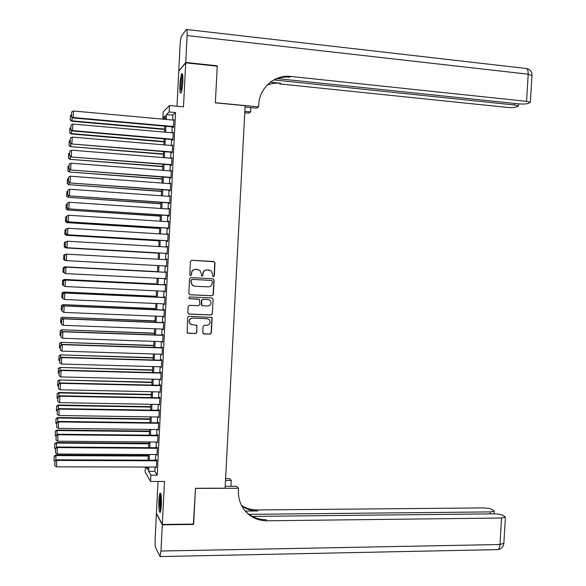 <?xml version="1.0" encoding="UTF-8"?>
<svg xmlns="http://www.w3.org/2000/svg" width="586" height="586" viewBox="0 0 586 586"><rect width="100%" height="100%" fill="white"/><g stroke="black" fill="none" stroke-linecap="round" stroke-linejoin="round"><path stroke-width="0.88" d="M213.414 276.76L214.315 275.94L214.989 262.814L213.839 261.51L191.747 260.279L190.45 261.459L189.776 274.673L190.596 275.588L191.505 274.761L191.593 273.054C191.952 270.651 193.336 269.399 195.739 269.289L199.855 270.263L201.313 273.559L201.533 275.977L202.038 276.174L202.939 275.354L203.027 273.647C203.393 271.259 204.763 270.007 207.151 269.897L211.194 270.827L212.689 274.153L212.601 275.852L213.414 276.76M213.253 276.739L214.088 275.918L214.762 262.806L214.278 261.752L191.622 260.279M190.443 275.567L191.3 274.739L191.593 273.054M201.884 276.153L202.727 275.332L203.027 273.647M161.377 504.993C161.582 496.928 161.143 492.965 160.059 493.097C159.495 494.064 159.099 496.547 158.872 500.532C158.66 508.531 159.099 512.501 160.19 512.42C160.747 511.468 161.143 508.992 161.377 504.993M182.81 81.798C183.022 75.748 182.678 73.038 181.785 73.66C180.891 75.389 180.261 79.154 179.895 84.97C179.682 90.991 180.019 93.709 180.92 93.108C181.806 91.416 182.436 87.651 182.81 81.798M202.749 332.636L203.913 333.917L210.074 334.137L211.363 332.951L212.11 318.418L211.722 317.451L188.89 316.228L187.586 317.414L187.176 332.958L195.519 333.61L196.808 332.416L196.771 325.237L192.245 324.747L190.069 323.787C188.406 320.798 189.241 318.909 192.589 318.117L207.114 318.711L209.187 319.575C210.953 322.564 210.147 324.468 206.777 325.311L204.36 325.215L203.071 326.402L202.749 332.636M155.063 467.049L154.851 471.334L157.216 475.173L150.866 475.173L150.543 481.48L145.123 471.972L145.372 467.027M165.215 118.321L162.871 118.108L163.186 111.948L169.471 105.509L183.491 106.842L185.725 62.849L217.245 66.196L215.355 102.828L245.131 105.707L225.09 488.182L195.482 488.277L193.636 524.074L162.315 524.463L164.498 481.465L150.543 481.48M169.471 105.509L169.142 111.948L166.534 114.512L166.285 119.463M157.216 475.173L175.529 112.541L169.142 111.948M212.059 295.791L213.348 294.619L214.102 280.049L212.945 278.753L190.86 277.625L189.564 278.804L188.817 293.461L189.981 294.765L212.059 295.791L213.121 294.575L213.875 280.02L212.908 278.753M213.106 299.241L212.352 313.796L211.07 314.975L189 314.059L187.828 312.763L188.15 306.5L189.446 305.313L198.427 305.709L199.716 304.522L199.526 299.395L189.417 298.655L188.868 298.428L189.505 296.919L211.949 297.952L213.106 299.241L212.352 313.796M158.022 481.472L156.418 513.19L162.315 524.463M185.725 62.849L178.759 71.082L176.987 106.22M173.112 126.906L173.082 127.543L173.529 127.155L173.917 119.515L173.456 120.115M172.474 139.593L172.438 140.23L172.892 139.886L173.273 132.246L172.811 132.846M171.83 152.272L171.801 152.909L172.247 152.602L172.628 144.969L172.174 145.57M171.193 164.944L171.163 165.574L171.603 165.303L171.991 157.685L171.53 158.286M170.555 177.602L170.526 178.239L170.966 178.005L171.346 170.387L170.892 170.987M169.918 190.26L169.881 190.89L170.321 190.699L170.709 183.081L170.248 183.689M169.281 202.903L169.244 203.532L169.684 203.379L170.065 195.768L169.61 196.376M168.643 215.538L168.607 216.168L169.046 216.051L169.427 208.448L168.966 209.055M168.006 228.166L167.97 228.796L168.409 228.716L168.79 221.12L168.329 221.72M167.369 240.78L167.332 241.417L167.764 241.373L168.153 233.777L167.691 234.385M166.732 253.394L167.127 254.016L167.508 246.428L167.054 247.036M166.094 266L166.49 266.652L166.871 259.071L166.417 259.679M165.457 278.628L165.853 279.28L166.234 271.706L165.779 272.292M164.82 291.249L165.215 291.901L165.596 284.335L165.171 284.247L165.142 284.877M164.183 303.863L164.578 304.515L164.959 296.948L164.541 296.831L164.505 297.461M163.545 316.469L163.941 317.121L164.329 309.555L163.904 309.401L163.875 310.031M162.915 329.068L163.311 329.713L163.692 322.161L163.274 321.963L163.238 322.593M162.278 341.653L162.674 342.297L163.055 334.745L162.637 334.518L162.608 335.141M161.641 354.237L162.036 354.874L162.417 347.33L162.007 347.059L161.97 347.688M161.011 366.807L161.406 367.444L161.787 359.907L161.37 359.599L161.34 360.222M160.374 379.369L160.769 380.006L161.15 372.469L160.74 372.125L160.711 372.755M159.744 391.917L160.139 392.554L160.52 385.024L160.11 384.643L160.081 385.273M159.106 404.465L159.502 405.094L159.883 397.572L159.48 397.154L159.443 397.784M158.476 416.998L158.872 417.628L159.253 410.112L158.85 409.658L158.813 410.281M157.846 429.523L158.242 430.153L158.616 422.645L158.22 422.154L158.183 422.777M157.216 442.042L157.605 442.672L157.986 435.164L157.59 434.636L157.553 435.259M156.579 454.553L156.975 455.183L157.356 447.675L156.96 447.111L156.923 447.741M175.529 112.541L172.811 115.09L172.562 120.035M172.225 126.825L171.925 132.766M171.581 139.519L171.28 145.496M170.944 152.199L170.636 158.213M170.306 164.871L169.999 170.922M169.662 177.536L169.361 183.616M169.024 190.194L168.717 196.31M168.387 202.844L168.079 208.99M167.75 215.48L167.442 221.662M167.113 228.108L166.798 234.327M166.475 240.729L166.16 246.984M165.845 253.342L165.523 259.635M165.208 265.949L164.886 272.248M164.571 278.584L164.256 284.833M163.934 291.213L163.619 297.417M163.296 303.826L162.981 309.994M162.659 316.433L162.351 322.556M162.022 329.032L161.721 335.111M161.392 341.623L161.084 347.659M160.754 354.208L160.454 360.2M160.125 366.777L159.824 372.733M159.487 379.347L159.187 385.251M158.857 391.902L158.557 397.762M158.22 404.45L157.927 410.266M157.59 416.983L157.297 422.762M156.96 429.516L156.667 435.252M156.323 442.034L156.037 447.733M155.693 454.546L155.407 460.2M156.726 460.208L56.703 459.805L56.505 466.83L156.374 467.057L155.949 467.057L156.345 467.679L156.726 460.178L156.33 459.585L156.294 460.208M148.815 467.042L148.602 471.327L150.866 475.173M165.948 126.261L165.648 132.216M165.303 138.977L165.003 144.962M164.666 151.679L164.366 157.7M164.029 164.373L163.728 170.431M163.391 177.06L163.084 183.147M162.754 189.732L162.447 195.863M162.117 202.404L161.809 208.565M161.48 215.062L161.172 221.259M160.85 227.712L160.535 233.939M160.212 240.355L159.897 246.618M159.575 252.984L159.26 259.283M158.938 265.619L158.623 271.919M158.308 278.269L157.993 284.532M157.671 290.912L157.356 297.131M157.033 303.555L156.726 309.723M156.403 316.184L156.088 322.307M155.766 328.797L155.458 334.884M155.129 341.411L154.829 347.454M154.499 354.01L154.199 360.016M153.869 366.602L153.569 372.564M153.232 379.186L152.939 385.105M152.602 391.763L152.309 397.638M151.972 404.333L151.679 410.163M151.342 416.888L151.049 422.682M150.705 429.443L150.419 435.186M150.075 441.983L149.789 447.689M149.445 454.516L149.166 460.178M165.164 119.361L165.347 115.676L162.871 118.108M146.075 467.035L147.577 469.584L147.701 467.035M148.046 460.171L148.331 454.509M148.676 447.675L148.961 441.976M149.305 435.178L149.591 429.428M149.928 422.667L150.221 416.873M150.558 410.149L150.851 404.311M151.188 397.616L151.481 391.741M151.818 385.083L152.118 379.164M152.448 372.535L152.748 366.572M153.078 359.98L153.378 353.981M153.708 347.417L154.015 341.374M154.338 334.848L154.645 328.761M154.975 322.271L155.283 316.132M155.605 309.679L155.913 303.504M156.235 297.08L156.55 290.861M156.872 284.474L157.187 278.211M157.502 271.86L157.824 265.553M158.139 259.224L158.454 252.925M158.777 246.552L159.092 240.289M159.414 233.873L159.729 227.639M160.051 221.186L160.359 214.989M160.689 208.484L160.996 202.324M161.326 195.783L161.633 189.652M161.963 183.066L162.271 176.972M162.608 170.343L162.908 164.285M163.245 157.612L163.545 151.584M163.882 144.867L164.183 138.882M164.527 132.121L164.82 126.166M172.811 115.09L166.534 114.512M154.851 471.334L148.602 471.327M173.463 119.925L173.896 119.962M172.826 132.619L173.251 132.656M172.181 145.299L172.614 145.335M171.544 157.978L171.976 158.008M170.907 170.643L171.332 170.673M170.27 183.301L170.694 183.33M169.632 195.951L170.057 195.98M168.995 208.587L169.42 208.616M168.358 221.222L168.783 221.252M167.721 233.843L168.145 233.873M167.083 246.457L167.508 246.486M166.065 266.623L166.49 266.645M166.446 259.063L166.871 259.085M165.428 279.214L165.853 279.236M164.791 291.799L165.223 291.821M164.161 304.376L164.585 304.39M163.523 316.938L163.955 316.96M162.893 329.493L163.318 329.515M162.256 342.048L162.688 342.063M161.626 354.589L162.051 354.596M160.996 367.114L161.421 367.129M160.359 379.64L160.791 379.647M159.729 392.151L160.154 392.166M159.099 404.662L159.524 404.67M158.469 417.159L158.894 417.159M157.839 429.648L158.264 429.648M157.209 442.122L157.634 442.13M156.579 454.597L157.004 454.597M202.815 273.633C203.174 271.237 204.551 269.992 206.931 269.875L208.77 269.978M191.388 273.032C191.754 270.637 193.131 269.384 195.534 269.267L197.372 269.37M189.666 294.707L211.839 295.747M212.322 281.324L211.509 280.416L192.127 279.434L191.219 280.262L191.131 282.064L192.464 285.25L194.867 286.224L208.118 286.876C210.499 286.752 211.868 285.499 212.227 283.111L212.322 281.324M194.288 286.158L192.267 285.214L190.926 282.027L191.021 280.233L191.93 279.405L211.29 280.386M188.553 313.957L210.843 314.909L212.125 313.73M198.888 299.094L189.417 298.655M207.708 306.112C211.128 305.247 211.905 303.314 210.037 300.31L208.045 299.505L202.939 299.278L201.65 300.457L201.833 305.57L207.708 306.112M208.521 299.563L208.045 299.505M202.221 305.811L201.225 304.544L201.438 300.406L202.727 299.226L207.825 299.453M212.879 299.19L212.037 297.959M207.898 318.835L207.114 318.711M191.058 324.468L189.871 323.706C188.209 320.718 189.044 318.835 192.384 318.044L206.895 318.638M187.447 333.17L195.314 333.515L196.603 332.328L196.925 326.087L196.259 324.937M203.379 333.771L209.854 334.049L211.136 332.863L211.89 318.345L211.165 317.158M164.681 129.066L71.953 120.841L71.807 121.243L164.659 129.469M72.122 117.266L71.953 120.841L70.269 119.859L70.481 115.398L70.269 119.859M71.47 114.878L70.481 115.398M70.21 120.02L71.807 121.243M173.566 126.517L73.169 117.53L73.016 117.954L173.544 126.942M173.881 120.152L73.484 110.996L73.169 117.53L71.441 116.526L71.66 111.955L71.441 116.526M73.016 117.954L71.382 116.695M71.66 111.955L73.484 110.996M181.455 91.834L181.03 88.889C181.015 82.531 181.579 77.931 182.707 75.089M182.854 76.876L181.865 90.112M182.546 74.239C181.36 77.982 180.796 83.124 180.84 89.68M160.689 511.029L159.956 505.191C159.927 499.873 160.271 496.305 160.996 494.474M161.245 496.239L160.659 505.007L160.996 509.249M160.798 493.654C160.073 496.137 159.736 500.1 159.788 505.55L160.454 511.849M185.74 62.46L217.267 65.808L215.362 102.704L258.624 106.886L258.741 104.74C259.283 87.863 274.673 74.378 290.729 76.451L526.565 101.341L528.191 74.195L187.11 35.563L185.74 62.46L179.052 70.745M244.831 111.391L250.625 111.941L250.852 107.59M250.625 111.941L248.757 113.127L244.758 112.746M258.624 106.886L256.624 108.146L245.058 107.033M274.065 79.938L514.655 105.004L518.427 106L516.141 107.077C513.878 107.612 510.794 107.714 506.897 107.385L279.595 83.908L280.635 83.212L270.366 82.15M187.11 35.563C187.271 30.985 187.007 28.956 186.319 29.461L181.557 36.046C180.862 37.423 180.371 40.397 180.078 44.968L178.781 70.716M277.244 78.612L518.427 103.847C522.404 104.183 525.583 104.074 527.942 103.51L530.359 102.367L526.565 101.341M270.813 81.813C276.519 78.092 282.782 76.554 289.601 77.206L290.729 76.451M266.916 85.27C271.296 83.424 275.867 82.743 280.635 83.212M193.38 524.074L195.475 488.402L238.509 488.263L238.399 490.357C238.099 497.529 239.974 503.916 244.018 509.52C249.804 516.925 257.437 520.683 266.916 520.786L501.55 518.017L505.41 517.174L503.198 515.431C500.957 514.427 497.858 513.9 493.903 513.841L252.295 516.405M225.192 486.351L236.693 486.314L238.509 488.263M225.588 478.674L229.565 478.674L231.258 480.491L230.95 486.329M162.3 524.836L156.403 513.548L155.136 538.644C154.968 543.119 155.151 546.181 155.678 547.829L160.088 556.568L160.967 551.03L162.3 524.836L193.614 524.448M225.493 480.498L231.258 480.491M248.991 514.34L490.357 511.908L494.196 511.102L492.094 509.454C489.947 508.494 486.937 507.989 483.062 507.93L256.888 509.945C251.255 509.959 246.12 508.443 241.483 505.396M241.806 506.004C246.581 509.322 251.921 510.97 257.825 510.963L245.292 511.08M245.007 510.772C250.662 516.676 257.628 519.65 265.905 519.687L266.916 520.786M164.051 141.512L71.346 133.586L71.199 133.952L164.036 141.878M71.507 130.29L71.346 133.586L69.661 132.597L69.873 128.144L69.661 132.597M70.862 127.623L69.873 128.144M69.602 132.744L71.199 133.952M163.428 153.95L70.598 146.647L163.413 154.279M70.884 143.314L70.738 146.324L69.053 145.328L69.265 140.874L69.053 145.328M70.254 140.362L69.265 140.874M69.002 145.46L70.598 146.647M162.805 166.38L69.99 159.341L162.791 166.673M70.261 156.316L70.13 159.048L68.445 158.052L68.657 153.598L68.445 158.052M69.646 153.093L68.657 153.598M68.394 158.169L69.99 159.341M162.183 178.803L69.382 172.02L162.168 179.052M69.646 169.317L69.529 171.764L67.844 170.76L68.057 166.314L67.844 170.76M69.038 165.809L68.057 166.314M67.786 170.863L69.382 172.02M172.921 139.248L72.547 130.59L72.393 130.971L172.899 139.629M173.244 132.883L72.862 124.056L72.547 130.59L70.818 129.572L71.038 125.008L70.818 129.572M72.393 130.971L70.76 129.726M71.038 125.008L72.862 124.056M172.277 151.964L71.778 143.98L172.262 152.309M172.599 145.606L72.239 137.109L71.924 143.636L70.195 142.618L70.415 138.054L70.195 142.618M71.778 143.98L70.137 142.757M70.415 138.054L72.239 137.109M171.639 164.673L71.155 156.975L171.625 164.981M171.962 158.315L71.617 150.155L71.302 156.674L69.58 155.649L69.793 151.085L69.58 155.649M71.155 156.975L69.522 155.773M69.793 151.085L71.617 150.155M170.995 177.368L70.532 169.962L170.98 177.639M171.317 171.024L70.994 163.186L70.679 169.698L68.958 168.673L69.177 164.117L68.958 168.673M70.532 169.962L68.899 168.775M69.177 164.117L70.994 163.186M161.553 191.212L68.782 184.685L161.546 191.432M69.023 182.305L68.921 184.473L67.236 183.462L67.449 179.016L67.236 183.462M68.437 178.518L67.449 179.016M67.185 183.55L68.782 184.685M170.358 190.062L69.917 182.942L170.343 190.289M170.68 183.718L70.371 176.21L70.064 182.722L68.335 181.682L68.555 177.133L68.335 181.682M69.917 182.942L68.276 181.777M68.555 177.133L70.371 176.21M160.93 203.62L68.174 197.35L160.923 203.796M68.401 195.285L68.313 197.174L66.636 196.156L66.841 191.717L66.636 196.156M67.829 191.219L66.841 191.717M66.577 196.229L68.174 197.35M169.713 202.741L69.294 195.914L169.706 202.932M170.035 196.405L69.749 189.227L69.441 195.731L67.72 194.691L67.932 190.142L67.72 194.691M69.294 195.914L67.661 194.764M67.932 190.142L69.749 189.227M160.308 216.014L67.573 210L160.3 216.153M67.786 208.257L67.712 209.869L66.028 208.843L66.24 204.404L66.028 208.843M67.222 203.913L66.24 204.404M65.976 208.902L67.573 210M169.076 215.414L68.679 208.88L169.068 215.567M169.398 209.085L69.126 202.229L68.818 208.733L67.097 207.686L67.317 203.137L67.097 207.686M68.679 208.88L67.038 207.744M67.317 203.137L69.126 202.229M159.685 228.401L66.972 222.651L159.685 228.503M67.17 221.222L67.104 222.548L65.427 221.523L65.632 217.084L65.427 221.523M66.621 216.6L65.632 217.084M65.376 221.559L66.972 222.651M168.438 228.079L68.057 221.83L168.431 228.196M168.753 221.75L68.511 215.23L68.196 221.72L66.474 220.673L66.694 216.131L66.474 220.673M68.057 221.83L66.423 220.717M66.694 216.131L68.511 215.23M159.07 240.78L66.364 235.286L159.062 240.846M66.548 234.173L66.496 235.22L64.819 234.188L65.031 229.756L64.819 234.188M66.013 229.273L65.031 229.756M64.768 234.217L66.364 235.286M167.801 240.736L67.441 234.774L167.794 240.809M168.116 234.407L67.888 228.218L67.58 234.708L65.859 233.653L66.079 229.111L65.859 233.653M67.441 234.774L65.808 233.675M66.079 229.111L67.888 228.218M64.379 242.436L64.218 246.853L64.379 242.436L66.467 241.571M158.447 253.152L65.764 247.915L158.44 253.181M64.431 242.421L66.189 241.71M65.932 247.116L65.896 247.885L64.218 246.853M64.167 246.86L65.764 247.915M167.164 253.386L66.826 247.71L167.156 253.416M65.405 242.099L67.273 241.198L66.958 247.68L65.244 246.618L65.456 242.077L65.244 246.618M167.479 247.065L67.273 241.198L65.456 242.077M66.826 247.71L65.185 246.625M63.779 255.071L63.618 259.503L63.779 255.071L66.343 254.258M66.145 260.587L63.566 259.495M63.823 255.071L65.595 254.214L65.573 254.646M65.317 260.052L65.295 260.543L63.618 259.503M166.519 266.022L66.343 260.645L64.57 259.569L64.841 255.042L64.57 259.569M64.79 255.042L66.65 254.163L66.343 260.645L64.621 259.576M166.842 259.708L66.65 254.163L64.841 255.042M157.517 271.662L64.863 266.835L157.517 271.692M65.061 273.208L62.966 272.124L63.222 267.721L62.966 272.124M63.222 267.721L64.987 266.864L64.958 267.575M64.702 272.981L63.01 272.138M63.171 267.707L64.863 266.835M165.882 278.65L65.72 273.596L63.955 272.505L64.167 267.978L63.955 272.505M166.204 272.314L65.903 267.091L65.72 273.596L64.006 272.527M166.204 272.336L66.035 267.121L64.218 267.992M65.903 267.091L64.167 267.978M156.894 283.976L64.262 279.441L156.894 284.042M62.621 280.357L62.409 284.774L62.621 280.357L64.387 279.507L64.343 280.496M62.57 280.328L64.262 279.441M63.339 285.36L62.409 284.774M165.245 291.271L65.105 286.547L65.412 280.071L63.552 280.906L63.391 285.463L63.552 280.906M165.567 284.899L65.28 279.998M165.567 284.964L65.412 280.071L63.603 280.936M63.391 285.463L65.105 286.547M156.279 296.282L63.662 292.04L156.272 296.384M62.021 292.985L61.808 297.402L62.021 292.985L63.786 292.143L63.728 293.41M61.969 292.941L63.662 292.04M62.739 297.988L61.808 297.402M164.615 303.885L64.489 299.483L64.797 293.015L62.936 293.828L62.775 298.399L62.936 293.828M164.937 297.476L64.665 292.905M164.93 297.578L64.797 293.015L62.988 293.872M62.775 298.399L64.489 299.483M155.664 308.58L63.061 304.625L155.656 308.712M61.42 305.599L61.208 310.016L61.42 305.599L63.185 304.771L63.112 306.31M61.369 305.54L63.061 304.625M62.138 310.609L61.208 310.016M163.977 316.491L63.874 312.411L64.182 305.943L62.321 306.734L62.153 311.32L62.321 306.734M164.3 310.045L64.05 305.797M164.292 310.192L64.182 305.943L62.372 306.8M62.153 311.32L63.874 312.411M155.041 320.864L62.46 317.209L155.034 321.04M60.819 318.213L60.607 322.622L60.819 318.213L62.577 317.385L62.497 319.202M60.768 318.139L62.46 317.209M61.537 323.216L60.607 322.622M163.34 329.083L63.251 325.325L63.566 318.872L61.706 319.634L61.537 324.234L61.706 319.634M163.67 322.608L63.434 318.681M163.655 322.791L63.566 318.872L61.757 319.714M61.537 324.234L63.251 325.325M154.426 333.148L61.86 329.779L154.418 333.353M60.219 330.812L60.006 335.221L60.219 330.812L61.977 329.991L61.882 332.086M60.168 330.724L61.86 329.779M60.937 335.822L60.006 335.221M162.703 341.667L62.636 338.239L62.944 331.786L61.091 332.526L60.922 337.133L61.091 332.526M163.033 335.163L62.827 331.559M163.025 335.375L62.944 331.786L61.142 332.621M60.922 337.133L62.636 338.239M153.81 345.418L61.259 342.341L153.796 345.659M59.618 343.403L59.406 347.813L59.618 343.403L61.376 342.598L61.266 344.964M59.574 343.301L61.259 342.341M60.336 348.414L59.406 347.813M162.073 354.244L62.021 351.139L62.328 344.685L60.483 345.41L60.307 350.032L60.483 345.41M162.403 347.703L62.211 344.422M162.388 347.959L62.328 344.685L60.526 345.52M60.307 350.032L62.021 351.139M153.195 357.68L60.666 354.896L153.18 357.965M59.018 355.988L58.805 360.39L59.018 355.988L60.776 355.182L60.651 357.826M58.974 355.87L60.666 354.896M59.735 360.998L58.805 360.39M161.436 366.814L61.405 364.031L61.713 357.585L59.867 358.288L59.699 362.917L59.867 358.288M161.765 360.236L61.596 357.277M161.751 360.529L61.713 357.585L59.911 358.405M59.699 362.917L61.405 364.031M152.58 369.934L60.065 367.437L152.565 370.257M58.417 368.565L58.204 372.967L58.417 368.565L60.175 367.766L60.036 370.682M58.373 368.433L60.065 367.437M59.135 373.568L58.204 372.967M160.798 379.376L60.79 376.908L61.098 370.469L59.252 371.15L59.083 375.794L59.252 371.15M161.135 372.762L60.981 370.125M161.121 373.099L61.098 370.469L59.296 371.29M59.083 375.794L60.79 376.908M151.964 382.182L59.464 379.977L151.942 382.541M57.816 381.134L57.611 385.529L57.816 381.134L59.582 380.343L59.428 383.53M57.78 380.988L59.464 379.977M58.534 386.137L57.611 385.529M160.168 391.924L60.182 389.785L60.483 383.347L60.373 382.966L58.637 384.006L58.468 388.665L58.637 384.006M160.505 385.28L60.373 382.966M160.483 385.654L60.483 383.347L58.681 384.16M58.468 388.665L60.182 389.785M151.349 394.422L58.871 392.503L58.981 392.906L151.327 394.81M57.223 393.689L57.01 398.084L57.223 393.689L58.981 392.906L58.812 396.37M57.179 393.528L58.871 392.503M57.941 398.692L57.01 398.084M159.539 404.472L59.567 402.648L59.875 396.217L59.757 395.792L58.029 396.847L57.853 401.52L58.029 396.847M159.875 397.791L59.757 395.792M159.853 398.202L59.875 396.217L58.073 397.022M57.853 401.52L59.567 402.648M150.734 406.655L58.27 405.021L58.38 405.461L150.712 407.08M56.622 406.237L56.41 410.632L56.622 406.237L58.38 405.461L58.204 409.196M56.578 406.061L58.27 405.021M57.34 411.247L56.41 410.632M158.901 417.005L58.952 415.503L59.149 408.618L57.413 409.687L57.245 414.368L57.413 409.687M159.246 410.288L59.149 408.618M159.216 410.742L59.259 409.079L57.457 409.87M57.245 414.368L58.952 415.503M150.119 418.873L57.677 417.532L57.78 418.008L150.097 419.334M56.022 418.778L55.817 423.165L56.022 418.778L57.78 418.008L57.589 422.023M55.985 418.587L57.677 417.532M56.739 423.788L55.817 423.165M158.271 429.531L58.336 428.351L58.534 421.429L56.805 422.513L56.63 427.209L56.805 422.513M158.608 422.784L58.534 421.429M158.586 423.268L58.644 421.927L56.842 422.718M56.63 427.209L58.336 428.351M149.511 431.091L57.084 430.036L57.186 430.549L149.481 431.589M55.428 431.311L55.216 435.698L55.428 431.311L57.186 430.549L56.981 434.834M55.392 431.106L57.084 430.036M56.146 436.321L55.216 435.698M157.641 442.049L57.728 441.185L57.926 434.226L56.19 435.332L56.022 440.042L56.19 435.332M157.978 435.266L57.926 434.226M157.956 435.786L58.029 434.768L56.234 435.552M56.022 440.042L57.728 441.185M148.895 443.294L56.483 442.525L56.586 443.075L148.866 443.829M54.828 443.836L54.623 448.217L54.828 443.836L56.586 443.075L56.366 447.631M54.791 443.617L56.483 442.525M55.545 448.839L54.623 448.217M157.011 454.553L57.113 454.011L57.311 447.023L55.582 448.144L55.406 452.861L55.582 448.144M157.348 447.741L57.311 447.023M157.326 448.305L57.421 447.601L55.619 448.378M55.406 452.861L57.113 454.011M148.28 455.49L55.89 455.014L55.985 455.6L148.251 456.062M54.234 456.355L54.029 460.728L54.234 456.355L55.985 455.6L55.758 460.428M54.198 456.113L55.89 455.014M54.952 461.358L54.029 460.728M156.689 460.808L56.805 460.42L54.974 460.948L54.798 465.68L55.011 461.189M54.798 465.68L56.505 466.83M56.703 459.805L54.974 460.948M514.655 105.004L514.75 103.458M186.788 29.52L525.312 68.379C527.283 68.071 528.242 70.005 528.191 74.195L531.971 75.609M257.825 510.963L256.888 509.945M160.967 551.03L499.961 544.519L501.55 518.017M490.24 513.878L490.357 511.908M503.85 543.222L499.961 544.519C499.741 547.243 499.045 548.936 497.88 549.602L496.76 549.624M518.427 106L518.551 103.854M530.359 102.367L531.985 75.338C531.934 71.69 530.147 69.404 526.609 68.496M494.027 513.841L494.196 511.102M160.088 556.568L497.88 549.602C501.279 548.979 503.264 546.972 503.828 543.559L505.41 517.174"/></g></svg>
